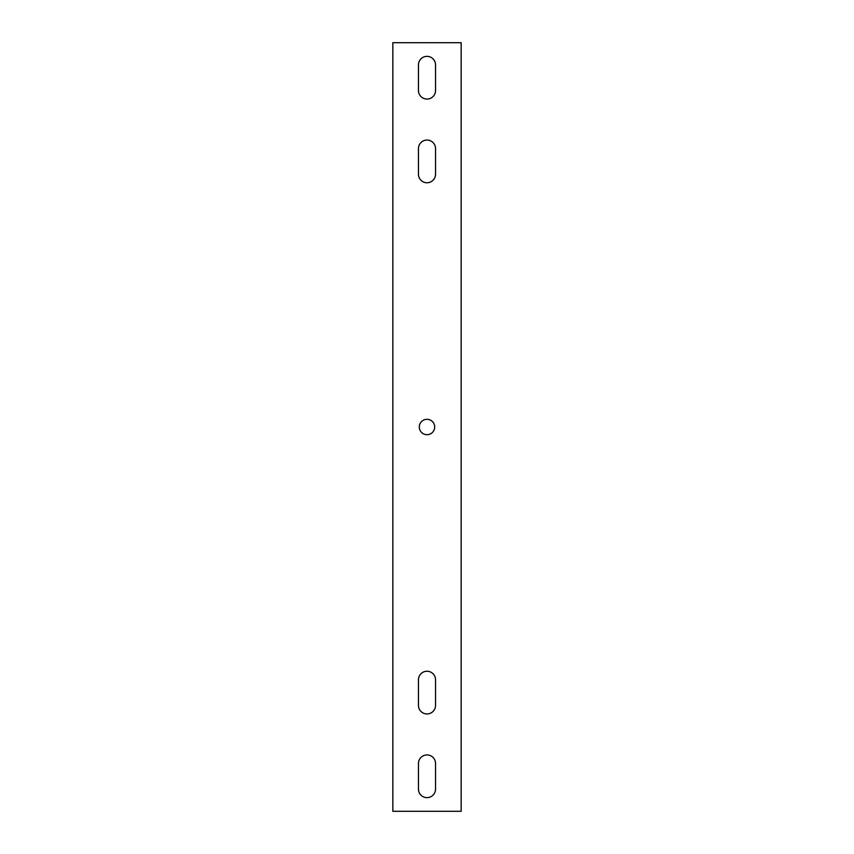 <?xml version="1.0" encoding="UTF-8"?>
<svg xmlns="http://www.w3.org/2000/svg" width="854" height="854" viewBox="0 0 854 854"><rect width="100%" height="100%" fill="white"/><g stroke="black" fill="none" stroke-linecap="round" stroke-linejoin="round"><path stroke-width="1.28" d="M461.16 42.7L461.16 811.3L392.84 811.3L392.84 42.7L461.16 42.7M434.686 427A7.686 7.686 0 0 1 423.157 433.661A7.686 7.686 0 0 1 423.157 420.339A7.686 7.686 0 0 1 434.686 427M418.46 679.784A8.54 8.54 0 0 1 427 671.244A8.54 8.54 0 0 1 435.54 679.784L435.54 705.404A8.54 8.54 0 0 1 427 713.944A8.54 8.54 0 0 1 418.46 705.404L418.46 679.784M435.54 174.216A8.54 8.54 0 0 1 427 182.756A8.54 8.54 0 0 1 418.46 174.216L418.46 148.596A8.54 8.54 0 0 1 427 140.056A8.54 8.54 0 0 1 435.54 148.596L435.54 174.216M418.46 763.476A8.54 8.54 0 0 1 427 754.936A8.54 8.54 0 0 1 435.54 763.476L435.54 789.096A8.54 8.54 0 0 1 427 797.636A8.54 8.54 0 0 1 418.46 789.096L418.46 763.476M435.54 90.524A8.54 8.54 0 0 1 427 99.064A8.54 8.54 0 0 1 418.46 90.524L418.46 64.904A8.54 8.54 0 0 1 427 56.364A8.54 8.54 0 0 1 435.54 64.904L435.54 90.524"/></g></svg>
